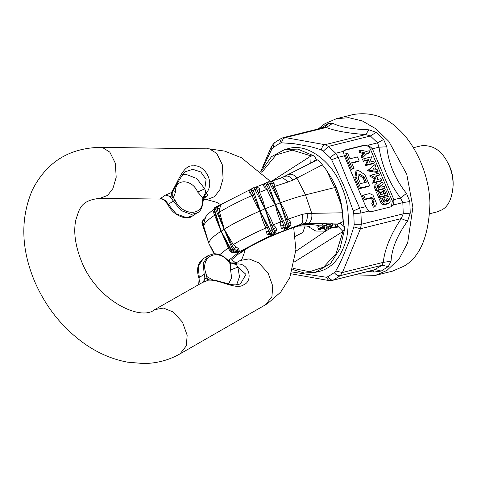 <?xml version="1.0" encoding="UTF-8"?>
<svg xmlns="http://www.w3.org/2000/svg" width="477" height="477" viewBox="0 0 477 477"><rect width="100%" height="100%" fill="white"/><g stroke="black" fill="none" stroke-linecap="round" stroke-linejoin="round"><path stroke-width="0.72" d="M203.518 198.569L207.894 195.564L204.716 196.733L203.142 200.918C202.451 207.465 200.561 211.406 197.484 212.742L192.446 215.962C188.397 220.344 173.837 217.113 167.815 204.442L163.909 199.881L160.177 198.498L163.897 199.875M207.894 195.469L206.32 193.024L203.727 197.353L207.632 195.546M173.223 191.074L172.686 191.676C171.821 193.406 172.048 195.373 173.372 197.579L165.537 195.057L160.457 198.48M173.562 190.567L175.637 191.808C174.355 178.344 192.13 178.559 197.687 192.07L202.898 197.931L205.82 192.076L204.776 188.826L206.094 179.453L200.823 171.964L192.791 169.323L185.41 171.702M182.429 174.779L185.893 174.32L196.59 178.44L204.776 188.82L197.687 192.07M202.868 201.312L202.564 200.388L202.898 197.931L203.727 197.353M175.637 191.808L173.372 197.579L174.958 200.054L168.238 204.341M192.44 215.962L186.34 217.619L176.156 213.827L168.131 204.168C166.091 200.62 163.45 198.718 160.2 198.462L160.177 198.498M197.484 212.748L191.378 214.406L181.194 210.613L173.169 200.954C171.249 197.329 168.703 195.361 165.537 195.057L165.841 195.045M171.988 196.971L171.362 192.601L165.728 194.962M172.686 191.676L171.362 192.601C178.231 182.148 182.906 164.559 193.268 165.883C204.198 164.094 215.598 182.19 206.32 193.024L205.814 192.076M161.268 199.04L161.84 199.046M227.964 260.722L230.325 262.851L230.582 269.946L237.862 267.138L236.497 264.705L230.325 262.851L236.383 263.012L235.203 263.471M236.181 263.125L235.626 263.352C233.009 263.96 230.588 263.036 228.37 260.585L224.637 257.312C221.113 254.825 217.5 253.651 213.809 253.788L208.246 255.535L203.232 263.238L204.186 274.382L199.147 277.596L198.724 284.334M240.641 283.636L245.959 274.376L237.862 267.138L239.49 276.749L236.652 284.805M228.173 261.014C216.588 247.617 199.642 257.353 206.07 273.715L206.684 276.433C207.268 278.753 208.366 279.921 209.969 279.939L215.92 280.464L229.234 284.077C234.07 285.276 237.88 285.127 240.664 283.624M209.969 279.939L208.36 280.178C219.205 279.152 236.02 290.302 243.544 284.894C253.621 281.102 249.352 262.094 236.348 264.103L236.431 263.012M236.497 264.705L236.348 264.103L231.47 263.024M206.07 273.715L204.186 274.382C205.384 278.139 204.812 280.846 202.469 282.491L208.36 280.178L206.058 277.626L202.665 282.408M202.719 282.342L154.637 309.656L163.468 308.059L173.097 311.982L182.458 322.118L187.163 335.224L186.328 345.825L180.038 353.868C168.87 360.189 156.712 363.414 143.577 363.54L127.407 362.15C112.375 359.348 98.083 353.207 84.542 343.732C62.368 327.878 45.685 306.991 34.493 281.078C21.012 248.559 20.308 218.18 32.382 189.947C46.543 162.114 69.254 147.918 100.516 147.351L209.492 148.872L216.713 153.397L222.228 164.487L223.093 178.547L219.849 189.751L214.531 196.685L206.803 199.624L203.25 199.583M212.861 280.011L206.678 276.433L206.058 277.626M235.018 263.513L235.626 263.352M199.35 277.996L198.193 266.452L203.208 258.749L208.312 255.487M274.174 183.734L272.766 181.659L269.994 181.689M270.668 181.91L272.766 181.659M266.595 182.554L268.456 181.815L270.519 181.844L271.407 183.073L269.857 183.597L280.136 202.808L271.407 183.067L274.174 183.717L274.358 186.579C277.101 191.861 279.093 197.275 280.327 202.814C290.29 199.195 298.685 196.554 305.513 194.878L336.07 187.24L332.678 180.121M265.337 183.323L266.506 184.915L264.675 187.3L263.125 185.285L266.959 182.387L268.348 184.164L266.5 184.903L268.587 188.612L275.569 204.526L268.348 184.164L269.857 183.597L268.402 181.844M265.242 183.371L263.125 185.285M264.824 208.837L256.638 188.862L254.891 189.56L265.021 208.831C263.96 203.16 262.129 197.663 259.53 192.338L267.048 189.321L264.663 187.288M259.589 189.339L258.755 187.038L255.636 187.234M257.974 192.869L259.53 192.338L259.595 189.321L256.638 188.862L256.089 187.509L258.755 187.038M256.089 187.509L254.784 187.354L255.636 187.24M251.916 188.797L249 191.194L251.85 188.636L251.14 189.619L260.066 210.941C245.077 217.548 233.134 223.63 224.238 229.181L233.271 244.594L232.007 245.333L224.232 229.187L221.048 231.22L229.598 250.598M249 191.194L249.99 193.429L251.683 190.985L254.891 189.56L254.062 187.556L252.589 188.177L260.209 210.798M249.972 193.423L252.142 195.487C254.128 201.067 256.775 206.219 260.066 210.941C261.241 216.802 263.179 222.485 265.874 227.994L265.963 231.279M219.802 208.801L220.422 205.742L219.933 205.08M218.239 212.736L219.539 212.08L219.808 208.777L217.268 208.497L215.658 209.409L224.101 229.187L218.239 212.736L217.268 208.497L217.601 206.69L220.422 205.742M214.137 209.755L214.06 210.518C214.173 208.419 214.567 207.358 215.24 207.322L216.457 206.583L217.601 206.69L219.581 205.247M213.607 212.736L221.048 231.22L231.208 251.111L231.75 250.461L221.179 231.214M215.515 207.185L214.674 210.035L214.066 210.536L221.048 231.22M203.405 223.129L202.427 222.389L201.92 223.027L208.908 243.52L202.427 222.389L203.065 220.285L204.013 220.106M204.526 218.86L203.16 219.664L203.065 220.285L204.406 219.11M293.128 268.39L309.603 271.747L323.644 267.138L336.041 253.603L342.993 231.452L294.661 261.79M326.691 228.566L326.262 228.727L326.691 228.566M324.777 225.955L324.438 226.152L324.837 226.164M324.867 225.991L324.438 226.152L324.861 225.973M332.064 223.29L332.94 225.371L332.064 223.29L330.436 224.005L330.943 225.842L330.048 226.289L326.673 226.205L326.775 225.454L323.788 225.657L322.446 226.647L324.712 226.939L324.581 227.732L320.413 227.63L318.302 228.948L318.558 229.592L320.669 229.568L320.294 228.62L320.616 228.417L324.455 228.513L324.354 229.264L327.335 229.061L328.683 228.066L326.417 227.779L326.542 226.986L328.748 227.034C331.813 226.593 333.089 225.961 332.57 225.126L331.032 225.895M320.669 229.568L320.389 228.561M318.302 228.948L317.736 226.897L319.733 225.907C315.607 224.679 309.919 224.279 302.662 224.709L304.499 223.534L308.518 223.397C311.284 221.221 312.346 217.804 311.702 213.141L305.513 194.878L296.921 178.148C294.035 174.463 291.059 173.354 287.989 174.809M320.413 227.63L319.733 225.907M322.225 225.854L319.906 225.8M324.581 227.732L324.36 226.933M326.781 225.538L326.268 223.618L323.114 223.886L321.939 224.816L322.446 226.647M330.436 224.005L329.541 224.452L326.167 224.369M239.496 253.71L244.916 249.757C256.292 242.334 280.619 231.411 297.451 226.36L302.662 224.709L299.103 225.496L301.136 224.196C303.068 222.228 303.342 218.979 301.953 214.441L307.093 213.434C307.754 218.043 306.89 221.406 304.499 223.534L301.136 224.196L268.342 236.628L239.704 251.564L229.479 259.667L229.902 264.103M307.343 226.092L315.869 231.089L325.6 231.13L325.159 229.515M214.31 253.764L208.962 243.675L206.595 236.753M208.908 243.52L209.361 244.331M214.65 253.764L208.926 243.562C208.729 240.73 212.766 236.616 221.042 231.22M232.007 245.333L234.404 249.072L232.74 249.835L235.549 251.778L233.706 252.607L236.825 252.387L239.347 251.039L238.607 248.791L236.055 250.383L235.549 251.778L238.929 251.045L236.055 250.383L234.398 249.066M232.865 252.416L232.323 252.804L229.592 250.58L233.688 252.607M234.404 249.072L235.805 246.639L233.271 244.594C241.732 239.412 252.601 233.879 265.874 227.994L267.358 227.332L268.813 231.554L270.441 230.641L260.066 210.941L265.021 208.831L271.968 229.986L270.441 230.641L271.693 233.378L273.154 232.758L271.968 229.986L273.78 229.437L274.543 231.202L273.154 232.758L274.49 233.211L274.543 231.202L276.94 230.087L275.575 227.171L273.261 224.846C271.174 219.08 268.426 213.738 265.021 208.831L275.569 204.526M238.607 248.791L235.787 246.627M224.154 229.318L232.74 249.835L231.75 250.461L234.606 252.381L237.278 252.357L239.347 251.039M232.323 252.804L237.278 252.357M267.358 227.332L260.263 210.935M267.186 234.243L269.594 233.307L271.222 234.601L271.693 233.378L269.594 233.307L268.813 231.542L265.969 231.262L267.186 234.243L271.33 234.75L274.537 233.384L276.94 230.087M282.354 221.209L283.636 225.484L280.661 225.132L280.78 221.829L282.354 221.209L275.432 204.657C276.457 210.524 278.24 216.248 280.78 221.829L271.741 225.466L264.878 208.968M271.741 225.466L273.78 229.437L275.587 227.183M274.537 233.384L271.33 234.75M288.543 223.641L290.171 221.578L288.09 219.086L286.689 219.581L288.543 223.641L286.933 224.023L287.494 227.04L287.911 227.911L288.973 225.538L287.494 227.04L286.051 227.583L284.077 227.38L283.636 225.472L285.425 224.595L275.628 204.657M280.661 225.132L281.311 228.334L284.077 227.38L284.656 229.33L287.828 228.137L290.952 224.709L290.153 221.566M287.828 228.137L284.686 229.121L286.051 227.583L285.425 224.595L286.933 224.023L280.136 202.808M290.952 224.709L288.973 225.538L288.537 223.635M286.689 219.581L280.19 202.946M281.311 228.334L284.656 229.33M297.451 226.36L299.103 225.496C282.074 230.474 253.931 243.049 242.083 250.968L231.721 259.697L235.799 263.036M307.093 213.434L342.671 212.79L341.765 206.41C341.216 201.759 337.644 190.359 336.07 187.24M334.58 228.03L336.076 228.012L337.251 227.279L337.555 226.545L332.016 227.338L330.841 228.072L332.332 228.054L333.506 227.32L333.131 227.785L334.627 227.773L335.76 227.296L334.508 227.773M295.847 251.26L325.6 231.13L330.835 228.06L330.334 226.235M335.76 226.605L335.253 224.774L332.821 224.941M335.379 227.302L335.73 227.201M333.506 227.32L333.864 227.225M337.722 226.706L337.239 224.947L335.253 224.768M292.783 269.565L304.266 273.011L315.422 272.367L330.573 263.447L339.958 248.779L344.519 229.586L342.993 231.452L337.472 225.8M295.221 236.348L302.806 232.555L305.119 225.943M272.337 180.753L311.087 155.913L313.258 155.585L297.857 149.122L284.852 149.486L271.491 156.683L260.961 171.571M310.813 162.848L311.087 155.913L292.341 150.154L276.201 154.816L261.79 172.334M292.997 180.067L322.404 164.809C320.043 161.965 318.326 160.308 317.259 159.843L282.348 177.45L288.221 181.928L292.997 180.067C290.177 176.436 287.398 175.274 284.656 176.568M203.16 219.664C202.653 220.911 202.093 218.478 201.914 223.015L206.559 236.652M203.458 226.718L203.751 226.354L203.405 224.452M215.413 214.537L214.775 215.121C207.435 220.022 203.757 223.767 203.751 226.354L208.926 243.562M253.591 194.735L252.142 195.487C238.87 201.372 228 206.905 219.539 212.08L224.238 229.181M268.587 188.612L267.048 189.321C269.195 194.831 271.985 199.941 275.432 204.657L280.327 202.814C283.559 207.853 286.146 213.273 288.09 219.086L301.953 214.441M341.765 206.41L334.705 187.622L326.429 170.104L322.404 164.809M326.429 170.104L332.648 180.062M344.519 229.586L344.507 226.951L340.035 223.033L343.303 221.501L342.671 212.79M344.507 226.951L343.309 223.802L343.303 221.501M313.926 161.232C315.011 160.677 315.351 159.258 314.951 156.981L313.258 155.585M317.259 159.843L316.012 159.181L314.951 156.981M343.315 222.908L341.299 203.768L336.136 187.36L332.713 180.187M315.422 272.367L319.089 271.455C332.242 268.229 341.437 257.145 346.678 238.196C350.011 218.615 348.24 201.234 341.353 186.066C333.661 164.774 309.299 142.325 288.525 148.574L284.852 149.486M372.984 195.153L369.645 193.573L363.611 195.075L365.287 199.04L371.47 197.502L372.936 198.164L374.183 201.121L373.509 202.32L372.871 202.475L374.546 206.44L375.584 206.082L376.526 203.536L372.984 195.153M365.287 199.04L364.112 199.785L362.437 195.826L363.611 195.075M364.112 199.785L370.295 198.247L371.756 198.909L372.954 202.457M374.546 206.44L373.366 207.191L371.696 203.226L372.871 202.475M373.366 207.191L375.584 206.082M365.239 182.888L363.14 177.921L358.567 174.844M360.475 183.615L366.414 182.142L364.315 177.17L359.736 174.099L359.092 174.373L358.376 178.648L360.475 183.615M365.018 174.803L358.06 170.134L357.082 170.551L355.997 177.05L360.606 187.962L369.627 185.72L365.018 174.803M357.082 170.551L355.908 171.303L354.822 177.802L359.431 188.713L368.453 186.465L369.627 185.72M359.431 188.713L360.606 187.962M347.608 153.159L346.069 153.54L352.497 168.763L354.041 168.381L351.662 162.752L359.145 160.892L357.47 156.927L349.987 158.787L347.608 153.159M352.497 168.763L351.322 169.514L344.889 154.292L346.069 153.54M351.322 169.514L354.041 168.381M351.835 163.164L357.965 161.643L359.145 160.892M381.833 201.497C382.775 203.321 384.009 204.15 385.547 203.989L389.274 202.963L387.58 203.941L388.755 203.19C390.12 202.63 390.49 201.401 389.852 199.499L388.552 196.411L383.735 197.609L385.04 200.698L386.448 200.352L385.905 199.064L387.908 198.563L388.451 199.851L387.992 201.389L384.784 202.182L383.24 201.145L381.934 198.056L380.527 198.408L381.833 201.497L380.658 202.248C381.6 204.073 382.834 204.901 384.367 204.734L387.58 203.941M385.04 200.698L383.866 201.449L382.56 198.36L383.735 197.609M383.866 201.449L386.448 200.352M386.078 199.475L387.908 198.563M386.734 199.314L387.378 201.538M380.658 202.248L379.352 199.159L380.527 198.408M385.72 189.721L384.319 190.067L385.732 193.412L383.729 193.912L382.751 191.593L381.344 191.945L382.321 194.264L380.521 194.711L379.108 191.366L377.701 191.712L379.877 196.864L387.896 194.866L385.72 189.721M377.701 191.712L376.526 192.464L378.702 197.609L386.722 195.618L387.896 194.866M384.557 194.163L383.144 190.818L384.319 190.067M381.147 195.01L380.169 192.696L381.344 191.945M378.702 197.609L379.877 196.864M378.523 188.266L377.015 185.994M377.689 188.016L379.698 187.521L379.155 186.233L377.605 185.195L377.146 186.728L377.689 188.016M382.459 181.993L379.418 184.259L376.198 183.699L375.745 187.079L377.051 190.168L385.07 188.171L384.307 186.37L381.099 187.169L380.557 185.881L383.252 183.872L382.459 181.993L379.34 184.194M376.323 183.615L375.023 184.45L374.57 187.831L375.876 190.919L377.051 190.168M375.876 190.919L383.896 188.922L385.07 188.171M379.525 175.041L378.762 173.24L370.742 175.238L375.673 177.993L373.789 182.447L381.809 180.449L381.045 178.648L376.937 179.668L377.879 177.444L375.417 176.067L379.525 175.041L375.983 176.383M375.673 177.993L374.499 178.744L369.568 175.989L370.742 175.238M374.499 178.744L372.609 183.198L373.789 182.447M372.609 183.198L380.634 181.2L381.809 180.449M373.759 168.22L372.817 169.031L374.201 169.263L373.759 168.22M378.112 171.696L377.301 169.788L375.87 169.544L374.898 167.236L375.87 166.395L375.065 164.487L368.566 170.086L378.112 171.696L376.931 172.447L367.391 170.838L368.566 170.086M367.391 170.838L375.065 164.487M363.784 158.758L364.541 160.564L368.661 159.539L366.39 164.941L374.409 162.943L373.652 161.143L369.532 162.168L371.804 156.766L363.784 158.758L362.603 159.509L363.367 161.309L367.487 160.284L368.661 159.539M364.541 160.564L363.367 161.309M367.487 160.284L365.215 165.686L366.39 164.941M365.215 165.686L373.235 163.694L374.409 162.943M369.246 150.714L366.449 151.412L360.081 150.005L360.904 151.948L364.816 152.813L362.305 155.269L363.128 157.213L367.207 153.212L370.009 152.515L369.246 150.714M366.032 153.964L368.834 153.266L370.009 152.515M360.904 151.948L359.73 152.7L358.907 150.756L360.081 150.005M359.73 152.7L363.641 153.564L364.816 152.813M363.641 153.564L361.131 156.021L362.305 155.269M361.131 156.021L361.954 157.965L363.128 157.213M376.12 132.362L368.936 129.804L365.734 134.556L370.367 135.993L377.575 142.85L368.226 145.175L365.096 144.966L345.044 149.951L343.41 151.346L344.191 155.472L365.948 206.958L368.661 211.12L371.148 211.74L391.2 206.75L393.477 204.943L402.826 202.618L403.238 213.815L401.235 218.603L407.525 221.161L410.25 213.165L409.821 201.538L402.826 202.618L400.477 198.015L406.505 193.418C395.159 179.185 388.594 163.647 386.811 146.797L378.994 147.166L377.575 142.85L383.609 139.481L376.12 132.362L370.367 135.993L328.486 146.409L335.701 153.266L338.205 157.309L331.622 159.723L343.38 184.772L346.487 192.314L353.284 210.995L353.785 213.774L354.172 224.291L353.868 226.921L349.23 241.135L343.064 256.31C341.288 260.615 338.843 265.522 335.73 271.043L334.305 272.6L327.914 276.678L326.053 277.209L292.007 271.968M368.936 129.804C352.42 129.255 340.357 127.085 332.749 123.299L326.262 127.46C334.949 130.936 348.109 133.304 365.734 134.556L324.944 144.704L328.486 146.409L323.287 151.185L330.066 157.625L331.622 159.723M332.749 123.299L327.943 123.698L324.932 127.276L326.262 127.46L285.473 137.603C283.421 138.241 282.116 139.976 281.561 142.814L293.593 143.637L307.236 146.01C311.123 146.719 315.834 148.043 321.367 149.969L323.287 151.185M406.505 193.418L409.821 201.538M410.25 213.165L403.238 213.815L361.357 224.232L360.445 228.745L401.235 218.603C390.77 234.296 384.772 248.881 383.246 262.356L391.033 261.277C391.73 248.708 397.228 235.334 407.525 221.161M353.868 226.921L360.445 228.745L342.456 272.504L383.246 262.356L382.089 265.248L388.29 266.56L391.033 261.277M372.65 270.37L374.177 272.027L381.23 271.061L388.29 266.56M335.73 271.043L342.456 272.504L340.208 275.664L382.089 265.248L374.063 270.018L332.302 280.404M368.381 271.431L374.177 272.027M413.392 147.727L420.923 145.855C432.198 144.555 441.04 149.981 447.45 162.132L448.404 163.921C451.451 169.544 453.031 175.9 453.15 182.995L453.144 185.022C452.279 197.818 448.624 206.052 442.179 209.737L437.337 211.83L429.807 213.702M447.45 162.132C451.105 168.882 453.001 176.514 453.144 185.022M318.278 128.933L324.95 123.674L336.458 118.695L353.499 114.456C371.166 111.767 386.316 116.835 398.945 129.672C413.595 142.748 429.085 171.893 429.944 203.047C428.948 235.745 420.291 256.787 403.977 266.178L392.476 271.151L375.429 275.39L354.572 274.865M336.458 118.695L348.747 117.688L362.323 120.943L376.109 128.945L388.815 141.359L406.756 174.242L412.897 207.286L407.68 242.853L399.207 258.784L386.936 270.417L375.429 275.39M386.811 146.797L383.609 139.481M372.406 148.806L372.269 148.484L370.587 149.557L392.338 201.05L394.02 199.976L393.883 199.66L400.477 198.015C388.844 182.178 381.689 165.227 378.994 147.166L372.406 148.806L393.883 199.66M370.587 149.557C369.025 146.517 366.962 145.133 364.404 145.407L343.899 150.547M372.263 148.49L368.226 145.175M394.014 199.976L393.477 204.943M391.378 206.821L392.338 201.05M283.177 137.662L285.473 137.603L324.944 144.704C323.06 145.366 321.868 147.119 321.367 149.969M381.23 271.061L375.286 269.583L332.314 280.404L328.838 280.542L326.053 277.209M365.811 206.642L359.688 208.163L360.946 213.04L361.357 224.232L354.172 224.291M324.932 127.276L283.171 137.662L281.478 138.288L274.192 142.933L271.353 146.666L271.89 148.985L273.315 147.423L279.701 143.344L281.561 142.814M262.696 168.041L271.89 148.985M344.334 155.788L338.205 157.309L348.514 182.846L359.688 208.163L353.284 210.995M174.958 200.054C182.256 216.194 203.423 216.451 202.564 200.388M230.582 269.946L231.655 277.936L228.525 283.91M293.683 227.565L295.907 249.781L289.807 277.56L280.691 292.127L267.859 303.354L265.629 304.708L271.92 296.658L272.755 286.057L268.044 272.957L258.689 262.815L249.06 258.892L240.229 260.49L234.964 263.513M154.637 309.656C140.864 321.581 96.724 300.629 81.466 261.235C75.205 245.506 73.327 231.744 75.819 219.963C79.385 209.791 79.731 200.376 99.902 198.343L107.629 195.403L112.948 188.463L116.191 177.265L115.327 163.206L109.817 152.109L102.591 147.59L100.516 147.351M330.048 226.289L329.541 224.452M327.991 227.815L327.771 227.016M208.968 243.658L214.084 253.77L209.051 243.902M219.676 254.694L229.181 247.134M221.125 231.083L214.674 210.035L215.658 209.409L216.457 206.583L220.1 204.973M254.062 187.556L252.589 188.188M332.016 227.338L331.748 226.366M336.774 224.637L340.035 223.033L308.518 223.397M270.054 181.701L281.561 177.855M214.173 210.876L213.41 211.663M272.922 186.984L288.221 181.928M370.295 198.247L371.47 197.502M371.756 198.909L372.936 198.164M373.008 201.872L374.183 201.121M373.849 207.072L375.029 206.32M363.14 177.921L364.315 177.17M354.822 177.802L355.997 177.05M385.547 203.989L384.367 204.734M387.276 200.602L388.451 199.851M377.975 186.984L379.155 186.233M374.57 187.831L375.745 187.079M327.943 123.698L320.884 128.2M344.352 150.392L345.044 149.951M364.404 145.407L365.096 144.966M343.41 151.346L335.701 153.266L330.066 157.625M334.305 272.6C336.094 274.979 338.068 275.998 340.208 275.664L333.411 279.999C331.282 280.327 329.452 279.218 327.914 276.678M368.661 211.12L360.946 213.04L353.785 213.774M281.478 138.288L279.701 143.344M274.192 142.933L273.315 147.423M173.24 191.05C177.498 182.25 181.57 175.786 185.458 171.666M198.682 284.358L199.44 281.084L198.855 277.924C196.22 269.457 197.669 263.065 203.208 258.749M265.629 304.708L180.038 353.868M99.902 198.343L160.391 199.07M240.229 260.49L242.054 258.832L244.606 252.029L244.862 249.793M220.648 204.633L216.522 202.284L206.803 199.624M270.465 181.415L241.416 157.744L224.709 151.102L207.417 148.639M268.456 181.815L270.644 181.898M267.007 182.357L265.284 183.359M326.268 223.618L326.775 225.454M328.397 227.028L328.683 228.066M299.085 226.044C305.131 225.859 308.667 226.009 309.692 226.486L309.68 226.48M216.6 206.499L216.2 206.714M282.348 177.45L269.803 181.659M265.14 183.395L255.493 187.258M251.457 188.975L220.141 204.949M203.411 224.506L205.802 216.701L208.038 214.054L214.024 209.027M314.081 161.148L314.462 160.934M271.353 146.666L260.788 171.416M291.34 273.834L328.838 280.542"/></g></svg>

